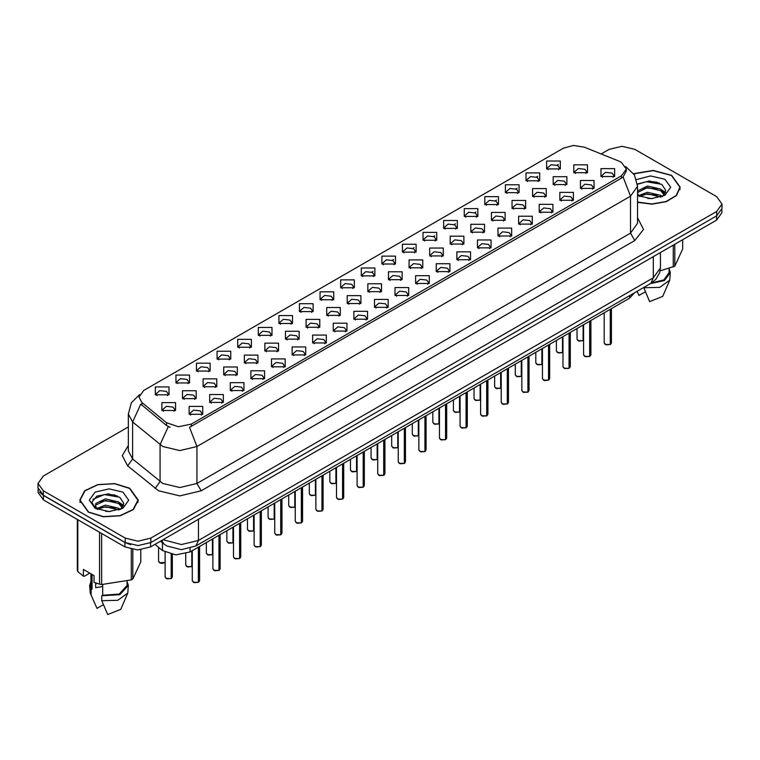 <?xml version="1.0" encoding="UTF-8"?>
<svg xmlns="http://www.w3.org/2000/svg" width="760" height="760" viewBox="0 0 760 760"><rect width="100%" height="100%" fill="white"/><g stroke="black" fill="none" stroke-linecap="round" stroke-linejoin="round"><path stroke-width="1.14" d="M340.66 287.793L340.66 279.917L354.322 279.917L354.322 287.793L340.66 287.793M352.735 288.534L353.523 286.815L351.756 284.344L345.183 283.594L341.459 286.815L342.247 288.534M320.074 299.687L320.074 291.802L333.726 291.802L333.726 299.687L320.074 299.687M332.139 300.428L332.937 298.699L331.17 296.238L324.587 295.478L320.863 298.699L321.651 300.428M299.478 311.581L299.478 303.696L313.13 303.696L313.13 311.581L299.478 311.581M311.552 312.312L312.341 310.593L310.574 308.132L303.99 307.373L300.267 310.593L301.065 312.312M237.69 347.244L237.69 339.359L251.351 339.359L251.351 347.244L237.69 347.244M249.764 347.985L250.553 346.265L248.786 343.795L242.212 343.045L238.488 346.265L239.276 347.985M217.094 359.138L217.094 351.253L230.755 351.253L230.755 359.138L217.094 359.138M229.168 359.879L229.957 358.15L228.19 355.69L221.616 354.93L217.892 358.15L218.68 359.879M196.507 371.032L196.507 363.147L210.159 363.147L210.159 371.032L196.507 371.032M208.572 371.763L209.37 370.044L207.603 367.574L201.02 366.823L197.296 370.044L198.084 371.763M175.911 382.916L175.911 375.031L189.563 375.031L189.563 382.916L175.911 382.916M187.976 383.658L188.774 381.928L187.007 379.468L180.424 378.717L176.7 381.928L177.498 383.658M278.882 323.466L278.882 315.58L292.534 315.58L292.534 323.466L278.882 323.466M290.956 324.206L291.745 322.477L289.978 320.017L283.404 319.266L279.67 322.477L280.469 324.206M258.286 335.359L258.286 327.474L271.947 327.474L271.947 335.359L258.286 335.359M270.36 336.101L271.149 334.372L269.382 331.911L262.808 331.151L259.084 334.372L259.873 336.101M361.256 275.909L361.256 268.023L374.917 268.023L374.917 275.909L361.256 275.909M373.331 276.649L374.119 274.92L372.352 272.46L365.778 271.7L362.055 274.92L362.843 276.649M381.852 264.014L381.852 256.13L395.513 256.13L395.513 264.014L381.852 264.014M393.927 264.755L394.715 263.036L392.948 260.566L386.374 259.815L382.651 263.036L383.439 264.755M402.448 252.13L402.448 244.245L416.1 244.245L416.1 252.13L402.448 252.13M414.523 252.862L415.312 251.142L413.544 248.681L406.97 247.922L403.237 251.142L404.035 252.862M423.044 240.236L423.044 232.351L436.696 232.351L436.696 240.236L423.044 240.236M435.119 240.977L435.908 239.248L434.14 236.787L427.557 236.027L423.833 239.248L424.631 240.977M443.64 228.342L443.64 220.466L457.292 220.466L457.292 228.342L443.64 228.342M455.705 229.083L456.503 227.363L454.736 224.893L448.153 224.143L444.429 227.363L445.217 229.083M464.227 216.457L464.227 208.572L477.888 208.572L477.888 216.457L464.227 216.457M476.301 217.198L477.09 215.469L475.323 213.009L468.749 212.249L465.025 215.469L465.813 217.198M484.823 204.564L484.823 196.678L498.484 196.678L498.484 204.564L484.823 204.564M496.897 205.304L497.686 203.585L495.919 201.115L489.345 200.364L485.621 203.585L486.409 205.304M505.419 192.679L505.419 184.794L519.08 184.794L519.08 192.679L505.419 192.679M517.494 193.42L518.282 191.691L516.515 189.23L509.941 188.47L506.217 191.691L507.006 193.42M526.015 180.785L526.015 172.9L539.667 172.9L539.667 180.785L526.015 180.785M538.089 181.526L538.878 179.797L537.111 177.336L530.537 176.586L526.803 179.797L527.601 181.526M546.611 168.9L546.611 161.016L560.262 161.016L560.262 168.9L546.611 168.9M558.686 169.632L559.474 167.912L557.707 165.442L551.123 164.692L547.399 167.912L548.197 169.632M155.316 394.81L155.316 386.925L168.967 386.925L168.967 394.81L155.316 394.81M167.39 395.551L168.178 393.822L166.411 391.362L159.838 390.602L156.104 393.822L156.902 395.551M367.859 291.612L367.859 283.727L381.52 283.727L381.52 291.612L367.859 291.612M379.933 292.344L380.722 290.624L378.955 288.163L372.381 287.403L368.657 290.624L369.445 292.344M347.263 303.497L347.263 295.611L360.924 295.611L360.924 303.497L347.263 303.497M359.337 304.238L360.126 302.508L358.359 300.048L351.785 299.298L348.061 302.508L348.849 304.238M326.676 315.39L326.676 307.505L340.328 307.505L340.328 315.39L326.676 315.39M338.741 316.131L339.54 314.402L337.763 311.942L331.189 311.182L327.465 314.402L328.253 316.131M306.08 327.275L306.08 319.39L319.732 319.39L319.732 327.275L306.08 327.275M318.145 328.016L318.944 326.297L317.176 323.827L310.593 323.076L306.869 326.297L307.658 328.016M244.292 362.947L244.292 355.062L257.953 355.062L257.953 362.947L244.292 362.947M256.367 363.688L257.155 361.959L255.388 359.499L248.815 358.748L245.09 361.959L245.879 363.688M264.888 351.063L264.888 343.178L278.54 343.178L278.54 351.063L264.888 351.063M276.963 351.794L277.751 350.075L275.984 347.605L269.41 346.854L265.677 350.075L266.475 351.794M182.514 398.62L182.514 390.735L196.166 390.735L196.166 398.62L182.514 398.62M194.579 399.361L195.377 397.632L193.61 395.171L187.026 394.411L183.302 397.632L184.091 399.361M203.11 386.726L203.11 378.841L216.761 378.841L216.761 386.726L203.11 386.726M215.175 387.467L215.973 385.748L214.196 383.277L207.623 382.527L203.898 385.748L204.687 387.467M223.696 374.841L223.696 366.956L237.357 366.956L237.357 374.841L223.696 374.841M235.771 375.582L236.559 373.853L234.792 371.393L228.218 370.633L224.494 373.853L225.283 375.582M285.484 339.169L285.484 331.284L299.136 331.284L299.136 339.169L285.484 339.169M297.559 339.91L298.348 338.181L296.58 335.72L289.997 334.96L286.273 338.181L287.071 339.91M388.455 279.718L388.455 271.833L402.106 271.833L402.106 279.718L388.455 279.718M400.529 280.459L401.318 278.73L399.551 276.269L392.977 275.51L389.243 278.73L390.041 280.459M409.051 267.824L409.051 259.948L422.702 259.948L422.702 267.824L409.051 267.824M421.125 268.565L421.914 266.845L420.147 264.375L413.563 263.625L409.839 266.845L410.637 268.565M429.647 255.94L429.647 248.054L443.298 248.054L443.298 255.94L429.647 255.94M441.712 256.68L442.51 254.951L440.743 252.491L434.159 251.731L430.435 254.951L431.224 256.68M450.243 244.045L450.243 236.16L463.894 236.16L463.894 244.045L450.243 244.045M462.308 244.786L463.106 243.067L461.329 240.597L454.755 239.846L451.031 243.067L451.82 244.786M470.829 232.161L470.829 224.276L484.49 224.276L484.49 232.161L470.829 232.161M482.904 232.892L483.692 231.173L481.925 228.712L475.351 227.952L471.627 231.173L472.416 232.892M491.425 220.267L491.425 212.382L505.086 212.382L505.086 220.267L491.425 220.267M503.5 221.008L504.288 219.279L502.522 216.818L495.947 216.068L492.223 219.279L493.012 221.008M512.021 208.382L512.021 200.498L525.673 200.498L525.673 208.382L512.021 208.382M524.096 209.114L524.885 207.394L523.117 204.924L516.543 204.174L512.819 207.394L513.608 209.114M532.617 196.489L532.617 188.603L546.269 188.603L546.269 196.489L532.617 196.489M544.692 197.23L545.481 195.5L543.714 193.04L537.13 192.28L533.406 195.5L534.204 197.23M553.214 184.594L553.214 176.709L566.865 176.709L566.865 184.594L553.214 184.594M565.278 185.335L566.077 183.616L564.309 181.146L557.726 180.395L554.002 183.616L554.79 185.335M573.809 172.71L573.809 164.825L587.461 164.825L587.461 172.71L573.809 172.71M585.875 173.451L586.672 171.722L584.896 169.261L578.322 168.501L574.598 171.722L575.386 173.451M161.918 410.514L161.918 402.629L175.57 402.629L175.57 410.514L161.918 410.514M173.993 411.245L174.781 409.526L173.014 407.056L166.43 406.305L162.707 409.526L163.505 411.245M209.703 402.43L209.703 394.544L223.364 394.544L223.364 402.43L209.703 402.43M221.777 403.17L222.566 401.441L220.799 398.981L214.225 398.231L210.501 401.441L211.289 403.17M230.299 390.545L230.299 382.66L243.96 382.66L243.96 390.545L230.299 390.545M242.373 391.276L243.162 389.557L241.395 387.087L234.821 386.337L231.097 389.557L231.885 391.276M250.895 378.651L250.895 370.766L264.556 370.766L264.556 378.651L250.895 378.651M262.969 379.392L263.758 377.663L261.991 375.202L255.417 374.442L251.693 377.663L252.481 379.392M271.491 366.757L271.491 358.872L285.142 358.872L285.142 366.757L271.491 366.757M283.565 367.498L284.354 365.778L282.587 363.308L276.013 362.558L272.279 365.778L273.077 367.498M292.087 354.873L292.087 346.988L305.738 346.988L305.738 354.873L292.087 354.873M304.152 355.613L304.95 353.885L303.183 351.424L296.599 350.664L292.875 353.885L293.673 355.613M312.683 342.978L312.683 335.094L326.334 335.094L326.334 342.978L312.683 342.978M324.748 343.719L325.546 341.99L323.779 339.53L317.195 338.779L313.471 341.99L314.26 343.719M333.269 331.094L333.269 323.209L346.93 323.209L346.93 331.094L333.269 331.094M345.344 331.825L346.132 330.106L344.365 327.645L337.791 326.885L334.067 330.106L334.856 331.825M353.865 319.2L353.865 311.315L367.526 311.315L367.526 319.2L353.865 319.2M365.94 319.941L366.728 318.212L364.962 315.751L358.387 314.991L354.663 318.212L355.452 319.941M374.462 307.306L374.462 299.43L388.123 299.43L388.123 307.306L374.462 307.306M386.536 308.047L387.324 306.327L385.558 303.858L378.983 303.107L375.259 306.327L376.048 308.047M395.058 295.422L395.058 287.536L408.709 287.536L408.709 295.422L395.058 295.422M407.132 296.162L407.92 294.433L406.153 291.973L399.579 291.213L395.846 294.433L396.644 296.162M415.653 283.527L415.653 275.642L429.305 275.642L429.305 283.527L415.653 283.527M427.719 284.269L428.516 282.549L426.749 280.079L420.166 279.328L416.442 282.549L417.24 284.269M436.249 271.643L436.249 263.758L449.901 263.758L449.901 271.643L436.249 271.643M448.315 272.374L449.112 270.655L447.345 268.195L440.762 267.434L437.038 270.655L437.827 272.374M456.836 259.749L456.836 251.864L470.497 251.864L470.497 259.749L456.836 259.749M468.91 260.49L469.699 258.761L467.932 256.3L461.358 255.541L457.634 258.761L458.423 260.49M477.432 247.855L477.432 239.98L491.093 239.98L491.093 247.855L477.432 247.855M489.506 248.596L490.295 246.876L488.528 244.406L481.954 243.656L478.23 246.876L479.019 248.596M498.028 235.97L498.028 228.085L511.689 228.085L511.689 235.97L498.028 235.97M510.103 236.711L510.891 234.982L509.124 232.522L502.55 231.762L498.826 234.982L499.614 236.711M518.624 224.076L518.624 216.191L532.275 216.191L532.275 224.076L518.624 224.076M530.698 224.817L531.487 223.098L529.72 220.628L523.146 219.877L519.413 223.098L520.211 224.817M539.22 212.192L539.22 204.307L552.871 204.307L552.871 212.192L539.22 212.192M551.294 212.933L552.083 211.204L550.316 208.743L543.732 207.983L540.008 211.204L540.806 212.933M559.816 200.298L559.816 192.413L573.467 192.413L573.467 200.298L559.816 200.298M571.881 201.039L572.679 199.31L570.912 196.85L564.328 196.099L560.605 199.31L561.393 201.039M580.403 188.413L580.403 180.528L594.063 180.528L594.063 188.413L580.403 188.413M592.477 189.145L593.265 187.425L591.498 184.956L584.924 184.205L581.2 187.425L581.989 189.145M600.998 176.519L600.998 168.634L614.659 168.634L614.659 176.519L600.998 176.519M613.073 177.261L613.861 175.531L612.094 173.071L605.52 172.311L601.797 175.531L602.585 177.261M189.116 414.323L189.116 406.438L202.768 406.438L202.768 414.323L189.116 414.323M201.181 415.065L201.98 413.335L200.212 410.875L193.629 410.115L189.905 413.335L190.693 415.065M619.362 161.348L621.538 162.402L626.306 169.052L621.538 175.702L191.377 424.051L178.439 426.769L166.516 422.788L141.911 402.505L138.957 397.109L143.735 390.459L563.35 148.191L573.458 145.474L584.221 147.136L619.362 161.348M634.619 292.704L629.631 298.158L190.105 551.912L175.731 554.933L162.478 550.515L154.993 544.35M637.564 202.302L652.023 204.174L666.216 201.714L676.505 195.557L680.247 187.283L671.678 175.332L653.182 170.43L633.631 173.669M129.713 488.233L114.731 483.607L97.822 484.566L84.683 490.789L79.752 500.175L88.322 512.126L103.312 516.753L120.222 515.793L133.361 509.57L138.291 500.175L129.713 488.233M626.306 169.052L626.306 171.048L623.114 177.013L621.538 178.153L189.544 427.329L196.925 446.471L179.864 450.547L162.792 446.471L132.667 421.999L128.307 414.01L128.307 450.965L132.667 458.954L162.792 483.426L179.864 487.511L196.925 483.426L630.496 233.111L637.564 223.25L637.564 186.295L630.496 196.156L623.114 177.013M128.307 426.958L43.301 476.035L38 483.426L38 487.863L43.301 495.254L125.239 542.554L138.035 545.614L150.841 542.554L716.699 215.859L722 208.468L722 204.031L716.699 196.641L634.761 149.34L621.965 146.281L609.159 149.34L601.131 153.976M170.173 427.329L166.516 425.476L140.809 404.082L132.667 421.999L132.667 458.954L127.727 465.889L122.275 455.61L128.307 445.436M38 483.426L43.301 490.817L125.239 538.118L138.035 541.186L150.841 538.118L716.699 211.432L722 204.031M117.439 495.986L115.634 495.644M659.404 183.093L657.59 182.751M38.123 489.098L38.123 492.47L43.434 499.861L124.934 546.915L137.74 549.974L150.546 546.915L716.566 220.124L721.876 212.733L721.876 209.712M39.529 492.062L43.434 495.425L124.934 542.478L130.758 544.739M198.388 582.312L194.246 582.663L192.318 580.773L193.382 582.255L198.388 582.312L198.388 547.133M198.36 582.369L193.468 582.303M198.388 582.169L198.607 547.01M171.19 578.503L167.048 578.854L165.119 576.964L166.184 578.445L171.19 578.503L171.19 554.363M171.161 578.559L166.269 578.493M171.19 578.36L171.418 554.41M637.564 202.103L651.899 204.003L665.988 201.59L676.219 195.491L679.943 187.283L671.46 175.456L653.125 170.601L633.745 173.84M647.681 198.483L652.279 198.616M638.666 195.595L647.444 192.242L660.63 195.329L662.226 196.602M639.473 196.441L647.444 193.809L660.915 197.087M637.564 193.638L639.597 196.545M637.564 191.035L647.444 185.982L660.63 189.069L664.544 194.484M637.564 192.603L647.444 187.549L660.63 190.636L664.24 194.892M637.564 195.595L651.329 198.645L664.895 195.32L670.653 187.283L664.895 179.246L650.588 175.921L636.519 179.578M662.692 196.412L665.769 190.361L661.875 184.48L649.439 180.965L637.45 183.986M660.136 270.845L674.766 266.152L682.717 249.023L682.717 239.666M643.739 287.441L649.648 301.635L662.692 296.39L669.712 280.165L670.292 272.526L669.085 268.651M643.739 287.793L659.737 287.394L669.712 280.165M650.275 283.67L664.382 280.554L670.292 272.526M651.453 282.976L663.945 279.822L669.085 272.526L669.085 268.517M674.766 244.264L674.766 266.152M673.255 267.026L673.255 245.128M637.127 291.441L638.98 295.469L645.354 291.792M637.478 184.347L646.37 181.716L661.608 184.309M642.038 188.765L646.37 187.976L657.248 188.907M663.195 191.444L665.342 193.021M642.038 195.016L646.37 194.237L657.248 195.168M661.561 189.762L665.551 192.423M88.54 512.003L103.37 516.582L120.109 515.631L133.105 509.475L137.987 500.175L129.504 488.357L114.674 483.778L97.936 484.728L84.93 490.884L80.056 500.175L88.54 512.003M96.339 583.224L95.646 584.563M95.646 582.977L95.646 587.689L102.714 586.53M105.725 511.375L110.323 511.518M96.701 508.497L105.488 505.144L118.664 508.221L120.26 509.504M97.508 509.333L105.488 506.701L118.959 509.988M122.588 507.376L118.664 501.961L105.488 498.883L95.846 503.405L95.437 505.837L97.631 509.447M95.465 505.989L95.846 504.972L105.488 500.45L118.664 503.528L122.275 507.784M120.726 509.314L123.814 503.262L119.909 497.382L108.556 493.895L96.947 496.052L91.808 502.161L95.807 508.601M122.939 492.147L109.022 488.822L95.105 492.147L89.347 500.175L95.105 508.212L109.022 511.537L122.939 508.212L128.696 500.175L122.939 492.147M89.765 573.135L84.35 576.26L83.362 576.194L83.362 569.439L94.031 575.605L94.031 582.359L99.56 584.193L101.621 584.516L131.299 579.918L132.81 579.053L140.761 561.915L140.761 549.832M102.714 584.592L102.714 595.222L101.783 595.764L101.783 600.694L107.692 614.526L120.726 609.292L127.756 593.056L128.335 585.428L127.129 581.542M101.783 600.694L117.781 600.286L127.756 593.056M101.783 595.764L119.823 594.672L128.335 585.428M102.714 595.222L119.358 594.006L127.129 585.428L127.129 581.419M77.282 519.403L77.282 570.456L77.834 571.653L83.362 576.194M132.81 549.584L132.81 579.053M131.299 579.918L131.299 549.29M77.834 519.726L77.834 571.653M99.56 584.193L99.56 532.266M101.621 533.453L101.621 584.516M97.308 509.456L95.437 505.837M90.915 581.542L89.709 585.428L90.288 593.056L97.023 608.37L103.388 604.694M91.114 594.529L91.114 589.608L92.045 589.067L92.045 574.456M89.709 585.428L91.114 589.608M90.915 573.8L90.915 585.428L92.045 589.067M92.862 499.358L104.414 494.617L119.643 497.201M100.082 501.657L104.414 500.868L115.292 501.8M121.239 504.345L123.386 505.922M100.082 507.917L104.414 507.129L115.292 508.06M119.605 502.654L123.595 505.324M218.984 570.428L214.833 570.779L212.914 568.889L213.978 570.361L218.984 570.428L218.984 535.249M218.956 570.484L214.064 570.408M218.984 570.275L219.203 535.116M239.581 558.533L235.429 558.885L233.51 556.994L234.564 558.476L239.581 558.533L239.581 523.355M239.552 558.591L234.65 558.524M239.581 558.391L239.799 523.222M260.167 546.649L256.025 547L254.106 545.1L255.16 546.582L260.167 546.649L260.167 511.461M260.148 546.697L255.246 546.63M260.167 546.497L260.395 511.337M280.763 534.755L276.621 535.106L274.702 533.216L275.756 534.688L280.763 534.755L280.763 499.576M280.744 534.812L275.842 534.745M280.763 534.603L280.991 499.443M191.786 566.618L187.644 566.969L185.715 565.069L186.78 566.552L191.786 566.618L191.786 550.943M191.757 566.665L186.865 566.599M191.786 566.466L192.005 550.819M212.382 554.724L208.23 555.075L206.311 553.185L207.375 554.658L212.382 554.724L212.382 539.058M212.353 554.781L207.461 554.714M212.382 554.572L212.6 538.925M232.978 542.83L228.826 543.191L226.907 541.291L227.971 542.773L232.978 542.83L232.978 527.164M232.95 542.887L228.057 542.82M232.978 542.688L233.196 527.041M253.565 530.945L249.422 531.297L247.503 529.406L248.558 530.879L253.565 530.945L253.565 515.28M253.545 531.003L248.644 530.927M253.565 530.793L253.792 515.147M301.359 522.861L297.217 523.222L295.288 521.322L296.352 522.804L301.359 522.861L301.359 487.683M301.33 522.918L296.438 522.851M301.359 522.718L301.587 487.559M321.955 510.976L317.813 511.328L315.885 509.438L316.948 510.91L321.955 510.976L321.955 475.798M321.926 511.033L317.034 510.957M321.955 510.825L322.173 475.665M342.551 499.082L338.399 499.434L336.481 497.543L337.544 499.025L342.551 499.082L342.551 463.904M342.522 499.139L337.63 499.073M342.551 498.94L342.769 463.78M363.147 487.198L358.995 487.55L357.077 485.649L358.131 487.131L363.147 487.198L363.147 452.019M363.118 487.255L358.216 487.179M363.147 487.046L363.365 451.887M274.16 519.052L270.019 519.403L268.099 517.512L269.154 518.994L274.16 519.052L274.16 503.386M274.142 519.108L269.24 519.042M274.16 518.909L274.388 503.253M294.756 507.167L290.615 507.519L288.686 505.618L289.75 507.1L294.756 507.167L294.756 491.492M294.728 507.224L289.835 507.148M294.756 507.015L294.984 491.368M315.352 495.273L311.21 495.625L309.282 493.734L310.346 495.206L315.352 495.273L315.352 479.608M315.324 495.33L310.431 495.264M315.352 495.121L315.571 479.474M335.948 483.388L331.797 483.74L329.878 481.84L330.942 483.322L335.948 483.388L335.948 467.713M335.92 483.436L331.027 483.369M335.948 483.236L336.167 467.59M383.733 475.304L379.591 475.655L377.673 473.765L378.727 475.237L383.733 475.304L383.733 440.125M383.714 475.361L378.812 475.294M383.733 475.152L383.962 439.992M404.329 463.419L400.188 463.771L398.269 461.871L399.323 463.353L404.329 463.419L404.329 428.231M404.31 463.467L399.409 463.401M404.329 463.267L404.558 428.108M424.925 451.526L420.784 451.877L418.855 449.986L419.919 451.459L424.925 451.526L424.925 416.347M424.897 451.582L420.005 451.506M424.925 451.373L425.153 416.214M445.522 439.631L441.38 439.983L439.451 438.092L440.515 439.574L445.522 439.631L445.522 404.453M445.493 439.688L440.601 439.622M445.522 439.489L445.74 404.329M466.117 427.747L461.966 428.099L460.047 426.208L461.111 427.68L466.117 427.747L466.117 392.568M466.089 427.804L461.197 427.728M466.117 427.595L466.336 392.435M486.714 415.853L482.562 416.204L480.643 414.314L481.697 415.796L486.714 415.853L486.714 380.674M486.685 415.91L481.783 415.844M486.714 415.71L486.932 380.541M356.544 471.494L352.393 471.846L350.474 469.955L351.538 471.428L356.544 471.494L356.544 455.829M356.516 471.551L351.623 471.476M356.544 471.342L356.763 455.696M377.131 459.601L372.989 459.952L371.07 458.061L372.124 459.543L377.131 459.601L377.131 443.935M377.112 459.658L372.21 459.591M377.131 459.458L377.359 443.811M397.727 447.716L393.585 448.067L391.666 446.167L392.72 447.649L397.727 447.716L397.727 432.05M397.708 447.773L392.806 447.697M397.727 447.564L397.955 431.917M418.323 435.822L414.181 436.173L412.252 434.283L413.316 435.765L418.323 435.822L418.323 420.156M418.294 435.879L413.402 435.812M418.323 435.68L418.551 420.023M438.919 423.938L434.777 424.289L432.849 422.389L433.912 423.871L438.919 423.938L438.919 408.262M438.89 423.985L433.998 423.918M438.919 423.785L439.137 408.139M459.515 412.043L455.363 412.395L453.445 410.505L454.508 411.977L459.515 412.043L459.515 396.378M459.486 412.101L454.594 412.034M459.515 411.891L459.733 396.245M507.3 403.969L503.158 404.32L501.239 402.42L502.293 403.902L507.3 403.969L507.3 368.78M507.281 404.016L502.379 403.949M507.3 403.816L507.528 368.657M527.896 392.074L523.754 392.426L521.835 390.535L522.889 392.008L527.896 392.074L527.896 356.896M527.877 392.131L522.975 392.065M527.896 391.923L528.124 356.763M548.492 380.18L544.35 380.532L542.422 378.641L543.486 380.123L548.492 380.18L548.492 345.002M548.464 380.237L543.571 380.171M548.492 380.038L548.72 344.878M569.088 368.296L564.946 368.647L563.017 366.757L564.082 368.229L569.088 368.296L569.088 333.117M569.059 368.353L564.167 368.277M569.088 368.144L569.306 332.984M589.684 356.402L585.533 356.753L583.614 354.863L584.678 356.345L589.684 356.402L589.684 321.224M589.656 356.459L584.763 356.392M589.684 356.26L589.903 321.091M610.28 344.517L606.128 344.869L604.209 342.969L605.274 344.451L610.28 344.517L610.28 309.329M610.251 344.565L605.35 344.498M610.28 344.365L610.498 309.206M480.111 400.149L475.959 400.501L474.041 398.61L475.104 400.092L480.111 400.149L480.111 384.484M480.082 400.206L475.19 400.14M480.111 400.007L480.329 384.36M500.697 388.265L496.556 388.616L494.636 386.726L495.691 388.198L500.697 388.265L500.697 372.599M500.678 388.322L495.776 388.246M500.697 388.113L500.925 372.466M521.293 376.371L517.151 376.722L515.232 374.832L516.287 376.314L521.293 376.371L521.293 360.705M521.274 376.428L516.372 376.361M521.293 376.228L521.521 360.572M541.889 364.486L537.747 364.838L535.819 362.938L536.883 364.42L541.889 364.486L541.889 348.812M541.861 364.534L536.968 364.467M541.889 364.334L542.117 348.688M562.486 352.592L558.343 352.944L556.415 351.053L557.479 352.526L562.486 352.592L562.486 336.927M562.457 352.649L557.564 352.583M562.486 352.44L562.704 336.794M583.082 340.698L578.93 341.059L577.011 339.159L578.075 340.641L583.082 340.698L583.082 325.033M583.053 340.755L578.16 340.689M583.082 340.556L583.3 324.909M191.377 424.051L191.377 426.502M166.516 422.788L166.516 425.476M141.911 402.505L141.911 405.194M621.538 175.702L621.538 178.153M629.631 295.583L629.631 298.158M162.478 542.839L162.478 550.515M190.105 548.435L190.105 551.912M201.2 490.817L196.925 483.426L196.925 446.471L630.496 196.156L630.496 233.111L634.761 240.502L201.2 490.817L179.864 495.919L158.526 490.817L127.727 465.889M168.311 426.597L160.084 444.609L160.084 481.565L155.144 488.49M371.716 272.137L372.951 271.424M392.312 260.243L393.547 259.53M412.908 248.358L414.143 247.646M433.494 236.464L434.739 235.752M454.09 224.58L455.325 223.868M474.686 212.686L475.921 211.973M495.282 200.792L496.517 200.079M515.878 188.907L517.114 188.195M536.475 177.013L537.709 176.301M557.061 165.129L558.306 164.416M637.564 217.73L643.53 229.416L634.761 240.502M150.841 538.118L150.841 542.554M125.239 538.118L125.239 542.554M716.699 211.432L716.699 215.859M43.301 490.817L43.301 495.254M163.048 539.695L181.355 544.54L198.427 540.464L653.325 277.827L660.392 267.966L659.67 272.755L655.718 279.499L650.826 283.347L195.918 545.984L198.427 540.464L198.427 519.27M653.325 256.633L653.325 277.827L650.826 283.347M161.766 540.436L163.789 543.913L160.474 541.186M716.566 220.124L716.566 215.935M150.546 546.915L150.546 542.725M124.934 546.915L124.934 542.478M43.434 499.861L43.434 495.425M198.607 582.188L199.557 580.773L199.557 546.459M171.418 578.379L172.368 576.964L172.368 554.582M165.119 562.486L162.155 563.407L160.445 563.15L158.526 561.26L159.581 562.742L165.119 562.447M164.663 562.761L159.666 562.789M657.029 182.172L652.602 181.754M115.073 495.064L110.637 494.656M219.203 570.294L220.153 568.889L220.153 534.565M239.799 558.41L240.749 556.994L240.749 522.681M260.395 546.516L261.345 545.1L261.345 510.786M280.991 534.622L281.941 533.216L281.941 498.892M301.587 522.737L302.537 521.322L302.537 487.008M322.173 510.844L323.123 509.438L323.123 475.114M342.769 498.959L343.719 497.543L343.719 463.229M363.365 487.065L364.315 485.649L364.315 451.335M383.962 475.18L384.911 473.765L384.911 439.451M404.558 463.286L405.507 461.871L405.507 427.557M425.153 451.392L426.103 449.986L426.103 415.663M445.74 439.508L446.699 438.092L446.699 403.778M466.336 427.614L467.286 426.208L467.286 391.884M486.932 415.729L487.882 414.314L487.882 380M507.528 403.835L508.478 402.42L508.478 368.106M528.124 391.941L529.074 390.535L529.074 356.212M548.72 380.057L549.67 378.641L549.67 344.327M569.306 368.163L570.266 366.757L570.266 332.433M589.903 356.278L590.852 354.863L590.852 320.549M610.498 344.385L611.448 342.969L611.448 308.655M637.564 186.295L634.41 174.895L625.717 166.544M139.555 394.601L131.394 402.705L128.307 414.01M195.918 545.984L181.355 549.642L166.782 545.984L163.789 543.913M660.392 267.966L660.392 252.558M192.318 580.773L192.318 550.639M199.557 580.773L198.588 582.245M165.119 576.964L165.119 552.254M172.368 576.964L171.389 578.427M158.526 561.26L158.526 547.257M679.943 189.706L679.943 187.283M137.987 502.597L137.987 500.175M94.8 603.487L90.288 593.056M80.056 502.597L80.056 500.175M212.914 568.889L212.914 538.745M220.153 568.889L219.184 570.351M233.51 556.994L233.51 526.861M240.749 556.994L239.77 558.457M254.106 545.1L254.106 514.966M261.345 545.1L260.366 546.573M274.702 533.216L274.702 503.082M281.941 533.216L280.962 534.679M185.715 565.069L185.715 553.783M206.311 553.185L206.311 542.564M226.907 541.291L226.907 530.67M247.503 529.406L247.503 518.776M295.288 521.322L295.288 491.188M302.537 521.322L301.558 522.794M315.885 509.438L315.885 479.294M323.123 509.438L322.154 510.9M336.481 497.543L336.481 467.409M343.719 497.543L342.75 499.016M357.077 485.649L357.077 455.515M364.315 485.649L363.337 487.122M268.099 517.512L268.099 506.892M288.686 505.618L288.686 494.997M309.282 493.734L309.282 483.113M329.878 481.84L329.878 471.219M377.673 473.765L377.673 443.631M384.911 473.765L383.933 475.228M398.269 461.871L398.269 431.737M405.507 461.871L404.529 463.344M418.855 449.986L418.855 419.843M426.103 449.986L425.125 451.449M439.451 438.092L439.451 407.959M446.699 438.092L445.721 439.565M460.047 426.208L460.047 396.065M467.286 426.208L466.317 427.671M480.643 414.314L480.643 384.18M487.882 414.314L486.903 415.777M350.474 469.955L350.474 459.325M371.07 458.061L371.07 447.44M391.666 446.167L391.666 435.546M412.252 434.283L412.252 423.662M432.849 422.389L432.849 411.768M453.445 410.505L453.445 399.883M501.239 402.42L501.239 372.286M508.478 402.42L507.5 403.892M521.835 390.535L521.835 360.401M529.074 390.535L528.096 391.998M542.422 378.641L542.422 348.507M549.67 378.641L548.692 380.114M563.017 366.757L563.017 336.613M570.266 366.757L569.288 368.22M583.614 354.863L583.614 324.729M590.852 354.863L589.883 356.326M604.209 342.969L604.209 312.835M611.448 342.969L610.47 344.441M474.041 398.61L474.041 387.99M494.636 386.726L494.636 376.095M515.232 374.832L515.232 364.211M535.819 362.938L535.819 352.317M556.415 351.053L556.415 340.433M577.011 339.159L577.011 328.538"/></g></svg>
